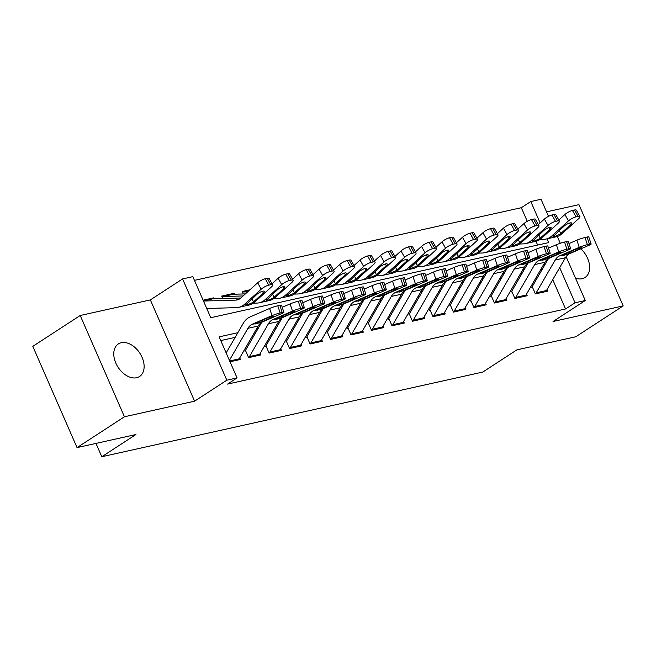 <?xml version="1.0" encoding="UTF-8"?>
<svg xmlns="http://www.w3.org/2000/svg" width="656" height="656" viewBox="0 0 656 656"><rect width="100%" height="100%" fill="white"/><g stroke="black" fill="none" stroke-linecap="round" stroke-linejoin="round"><path stroke-width="0.98" d="M575.525 278.193A19.434 12.964 56.9 0 0 582.102 278.71A19.434 12.964 56.9 0 0 585.054 277.48A19.434 12.964 56.9 0 0 580.855 248.813M121.294 342.703A19.434 12.964 56.9 0 0 118.351 343.924A19.434 12.964 56.9 0 0 116.875 365.244A19.434 12.964 56.9 0 0 136.604 377.733A19.434 12.964 56.9 0 0 139.548 376.503A19.434 12.964 56.9 0 0 141.024 355.183A19.434 12.964 56.9 0 0 121.294 342.703M527.26 221.302L521.315 207.706L530.794 201.54L541.036 199.26L548.506 216.349M95.973 443.407L101.795 456.74L482.783 372.059L516.912 349.845L575.796 336.758L623.2 305.909L578.961 204.647L546.538 211.855M101.795 456.74L135.931 434.526L77.039 447.613L32.8 346.352L80.204 315.503L124.443 416.765L194.594 401.169L226.828 380.193L182.589 278.931L192.831 276.652L210.765 317.709L548.736 242.589L547.088 238.825M194.594 401.169L150.355 299.907L80.204 315.503M150.355 299.907L182.589 278.931M521.315 207.706L194.447 280.358M77.039 447.613L124.443 416.765M532.393 287.066L535.386 293.904L547.67 291.174L546.989 289.616M511.91 291.617L514.903 298.464L527.186 295.725L526.506 294.167M491.426 296.168L494.419 303.015L506.703 300.284L506.022 298.718M470.942 300.727L473.935 307.566L486.227 304.835L485.538 303.269M450.459 305.278L453.452 312.117L465.744 309.386L465.055 307.828M429.975 309.829L432.968 316.668L445.26 313.937L444.579 312.379M409.5 314.38L412.485 321.227L424.776 318.488L424.096 316.93M389.016 318.931L392.001 325.778L404.293 323.047L403.612 321.481M368.533 323.49L371.517 330.329L383.809 327.598L383.129 326.032M348.049 328.041L351.034 334.88L363.326 332.149L362.645 330.591M327.565 332.592L330.55 339.431L342.842 336.7L342.161 335.142M307.082 337.143L310.075 343.99L322.358 341.251L321.678 339.693M286.598 341.694L289.591 348.541L301.875 345.81L301.194 344.244M266.115 346.253L269.108 353.092L281.399 350.361L280.711 348.795M245.631 350.804L248.624 357.643L260.916 354.912L260.227 353.354M203.385 300.817L211.913 298.923L213.528 297.89L203.122 300.202M232.429 294.364L234.012 293.33L221.72 296.069L222.786 298.513M249.92 289.796L242.203 291.51L243.269 293.962M537.633 245.057L535.985 241.285M213.913 298.767L213.528 297.89M234.397 294.216L234.012 293.33M237.841 332.707L219.137 336.864L237.07 377.913L227.591 384.088L565.562 308.968L552.746 279.653M542.389 269.083L540.806 269.436M521.905 273.634L520.323 273.987M501.422 278.185L499.839 278.538M480.938 282.736L479.356 283.089M460.455 287.287L458.872 287.64M439.971 291.846L438.388 292.199M419.487 296.397L417.905 296.75M399.004 300.948L397.421 301.301M378.52 305.499L376.946 305.852M358.037 310.05L356.462 310.403M337.561 314.609L335.979 314.962M317.078 319.16L315.495 319.513M296.594 323.711L295.011 324.064M276.11 328.262L274.528 328.615M255.627 332.813L254.044 333.166M235.143 337.373L220.752 340.571M230.018 361.776L240.432 359.463L239.743 357.905M566.12 256.66L585.283 300.522L553.049 321.497L623.2 305.909M585.283 300.522L575.041 302.801L559.683 267.656M565.562 308.968L575.041 302.801M237.07 377.913L226.828 380.193M557.313 236.496L560.265 243.269M540.142 222.925L530.794 201.54M545.079 264.417L543.496 264.77M524.595 268.968L523.021 269.321M504.111 273.527L502.537 273.872M483.636 278.078L482.053 278.431M463.152 282.629L461.57 282.982M442.669 287.18L441.086 287.533M422.185 291.731L420.603 292.084M401.702 296.291L400.119 296.635M381.218 300.842L379.635 301.194M360.734 305.393L359.152 305.745M340.251 309.944L338.668 310.296M319.767 314.495L318.193 314.847M299.284 319.054L297.709 319.398M278.8 323.605L277.226 323.957M258.325 328.156L256.742 328.508M229.403 360.357L247.927 328.32A15.186 10.972 77.5 0 1 252.396 324.138L272.002 315.634L269.624 308.459A6.076 0.582 -18.3 0 1 277.783 305.786L280.161 312.961A6.076 0.582 161.7 0 0 272.002 315.634M226.156 352.92L243.319 323.228A22.771 16.466 77.5 0 1 250.026 316.963L269.624 308.459M238.481 359.898A10.627 7.683 -102.5 0 0 239.202 358.84L258.169 326.04A15.186 10.972 77.5 0 1 262.638 321.866L282.244 313.355A6.076 0.582 161.7 0 0 283.909 312.363A6.076 0.582 161.7 0 0 282.203 312.502L280.161 312.961M282.203 312.502L279.833 305.327L277.783 305.786M279.833 305.327A6.076 0.582 -18.3 0 1 281.539 305.188L283.909 312.363M261.752 320.472L262.302 321.62L255.824 323.982L254.602 323.646L266.533 318.398A4.854 0.467 -18.3 0 1 273.06 316.258A4.854 0.467 -18.3 0 1 274.421 316.143A4.854 0.467 -18.3 0 1 273.085 316.938L272.871 316.299M262.302 321.62L273.085 316.938M254.405 323.949L252.396 324.138M211.913 298.923A10.627 7.683 77.5 0 1 212.97 298.792L240.867 297.996M206.738 308.484L236.504 307.631A22.771 16.466 -102.5 0 0 238.768 307.352L249.009 305.073A22.771 16.466 -102.5 0 0 254.741 302.047L271.453 286.918A6.076 1.599 150.9 0 0 272.666 284.876A6.076 1.599 150.9 0 0 270.821 284.696L267.263 278.292A6.076 1.599 -29.1 0 1 269.108 278.48L272.666 284.876M238.768 307.352A22.771 16.466 -102.5 0 0 244.499 304.327L261.211 289.198L257.652 282.793A6.076 1.599 -29.1 0 1 265.213 278.751L267.263 278.292M203.491 301.047L235.611 300.128A15.186 10.972 -102.5 0 0 237.119 299.94A15.186 10.972 -102.5 0 0 240.941 297.922L257.652 282.793M252.847 302.473L247.205 304.933L245.795 304.925L256.824 294.429A4.854 1.279 -29.1 0 1 262.867 291.19A4.854 1.279 -29.1 0 1 264.343 291.338A4.854 1.279 -29.1 0 1 263.376 292.97L252.847 302.473L254.741 302.047M265.213 278.751L268.771 285.155L270.821 284.696M268.771 285.155A6.076 1.599 150.9 0 0 261.211 289.198M248.722 357.618A10.627 7.683 -102.5 0 0 249.444 356.561L268.411 323.761A15.186 10.972 77.5 0 1 272.88 319.587L292.486 311.083L290.108 303.908A6.076 0.582 -18.3 0 1 298.267 301.235L300.645 308.41A6.076 0.582 161.7 0 0 292.486 311.083M282.244 307.32L290.108 303.908M244.983 351.222L261.67 322.358M258.964 355.347A10.627 7.683 -102.5 0 0 259.686 354.289L278.652 321.489A15.186 10.972 77.5 0 1 283.121 317.307L302.728 308.804A6.076 0.582 161.7 0 0 304.392 307.812A6.076 0.582 161.7 0 0 302.687 307.951L300.645 308.41M302.687 307.951L300.317 300.776L298.267 301.235M300.317 300.776A6.076 0.582 -18.3 0 1 302.022 300.637L304.392 307.812M282.236 315.921L282.785 317.069L276.307 319.431L275.085 319.095L287.016 313.847A4.854 0.467 -18.3 0 1 293.544 311.707A4.854 0.467 -18.3 0 1 294.905 311.592A4.854 0.467 -18.3 0 1 293.568 312.387L293.355 311.748M282.785 317.069L293.568 312.387M274.889 319.398L272.88 319.587M269.206 353.067A10.627 7.683 -102.5 0 0 269.928 352.01L288.894 319.21A15.186 10.972 77.5 0 1 293.363 315.036L312.969 306.532L310.591 299.357A6.076 0.582 -18.3 0 1 318.75 296.684L321.12 303.859A6.076 0.582 161.7 0 0 312.969 306.532M302.728 302.769L310.591 299.357M265.467 346.671L282.154 317.807M279.448 350.796A10.627 7.683 -102.5 0 0 280.169 349.73L299.136 316.938A15.186 10.972 77.5 0 1 303.605 312.756L323.203 304.253A6.076 0.582 161.7 0 0 324.876 303.261A6.076 0.582 161.7 0 0 323.17 303.4L321.12 303.859M323.17 303.4L320.8 296.225L318.75 296.684M320.8 296.225A6.076 0.582 -18.3 0 1 322.506 296.086L324.876 303.261M302.719 311.362L303.269 312.51L296.791 314.88L295.569 314.544L307.5 309.288A4.854 0.467 -18.3 0 1 314.027 307.156A4.854 0.467 -18.3 0 1 315.388 307.041A4.854 0.467 -18.3 0 1 314.052 307.836L313.839 307.197M303.269 312.51L314.052 307.836M295.372 314.847L293.363 315.036M289.69 348.516A10.627 7.683 -102.5 0 0 290.411 347.459L309.37 314.659A15.186 10.972 77.5 0 1 313.847 310.485L333.445 301.973L331.075 294.798A6.076 0.582 -18.3 0 1 339.234 292.125L341.604 299.3A6.076 0.582 161.7 0 0 333.445 301.973M323.211 298.218L331.075 294.798M285.95 342.12L302.637 313.256M299.923 346.237A10.627 7.683 -102.5 0 0 300.653 345.179L319.611 312.379A15.186 10.972 77.5 0 1 324.089 308.205L343.687 299.702A6.076 0.582 161.7 0 0 345.359 298.701A6.076 0.582 161.7 0 0 343.654 298.849L341.604 299.3M343.654 298.849L341.284 291.674L339.234 292.125M341.284 291.674A6.076 0.582 -18.3 0 1 342.99 291.526L345.359 298.701M323.203 306.811L323.752 307.959L317.274 310.329L316.053 309.993L327.984 304.737A4.854 0.467 -18.3 0 1 334.511 302.596A4.854 0.467 -18.3 0 1 335.872 302.49A4.854 0.467 -18.3 0 1 334.535 303.285L334.322 302.646M323.752 307.959L334.535 303.285M315.856 310.296L313.847 310.485M310.165 343.965A10.627 7.683 -102.5 0 0 310.895 342.908L329.853 310.108A15.186 10.972 77.5 0 1 334.33 305.926L353.928 297.422L351.559 290.247A6.076 0.582 -18.3 0 1 359.718 287.574L362.087 294.749A6.076 0.582 161.7 0 0 353.928 297.422M343.695 293.658L351.559 290.247M306.434 337.561L323.121 308.705M320.407 341.686A10.627 7.683 -102.5 0 0 321.137 340.628L340.095 307.828A15.186 10.972 77.5 0 1 344.572 303.654L364.17 295.151A6.076 0.582 161.7 0 0 365.843 294.15A6.076 0.582 161.7 0 0 364.137 294.298L362.087 294.749M364.137 294.298L361.768 287.123L359.718 287.574M361.768 287.123A6.076 0.582 -18.3 0 1 363.473 286.975L365.843 294.15M343.687 302.26L344.236 303.408L337.758 305.778L336.536 305.442L348.459 300.186A4.854 0.467 -18.3 0 1 354.986 298.045A4.854 0.467 -18.3 0 1 356.356 297.931A4.854 0.467 -18.3 0 1 355.019 298.726L354.806 298.086M344.236 303.408L355.019 298.726M336.339 305.745L334.33 305.926M221.99 296.684A10.627 7.683 77.5 0 1 222.154 296.643L232.396 294.372A10.627 7.683 77.5 0 1 233.454 294.241L245.393 293.896M253.314 303.187L256.988 303.08A22.771 16.466 -102.5 0 0 259.251 302.801L269.493 300.522A22.771 16.466 -102.5 0 0 275.225 297.496L291.936 282.367A6.076 1.599 150.9 0 0 293.15 280.325A6.076 1.599 150.9 0 0 291.305 280.145L287.746 273.741A6.076 1.599 -29.1 0 1 289.591 273.929L293.15 280.325M259.251 302.801A22.771 16.466 -102.5 0 0 264.983 299.776L281.695 284.647L278.136 278.242A6.076 1.599 -29.1 0 1 285.696 274.2L287.746 273.741M272.043 283.761L278.136 278.242M222.154 296.643A10.627 7.683 77.5 0 1 223.212 296.512L243.13 295.946M273.331 297.922L267.689 300.382L266.279 300.374L277.308 289.878A4.854 1.279 -29.1 0 1 283.351 286.639A4.854 1.279 -29.1 0 1 284.827 286.787A4.854 1.279 -29.1 0 1 283.859 288.419L273.331 297.922L275.225 297.496M285.696 274.2L289.255 280.596L291.305 280.145M289.255 280.596A6.076 1.599 150.9 0 0 281.695 284.647M273.79 298.636L277.472 298.529A22.771 16.466 -102.5 0 0 279.727 298.25L289.968 295.971A22.771 16.466 -102.5 0 0 295.708 292.945L312.42 277.816A6.076 1.599 150.9 0 0 313.634 275.774A6.076 1.599 150.9 0 0 311.789 275.594L308.23 269.19A6.076 1.599 -29.1 0 1 310.075 269.37L313.634 275.774M279.727 298.25A22.771 16.466 -102.5 0 0 285.467 295.216L302.178 280.096L298.619 273.691A6.076 1.599 -29.1 0 1 306.18 269.649L308.23 269.19M292.527 279.21L298.619 273.691M242.474 292.133A10.627 7.683 77.5 0 1 242.638 292.092A10.627 7.683 77.5 0 1 243.696 291.961L247.648 291.846M293.806 293.363L288.173 295.831L286.762 295.823L297.791 285.327A4.854 1.279 -29.1 0 1 303.835 282.088A4.854 1.279 -29.1 0 1 305.311 282.236A4.854 1.279 -29.1 0 1 304.343 283.868L293.806 293.363L295.708 292.945M306.18 269.649L309.739 276.045L311.789 275.594M309.739 276.045A6.076 1.599 150.9 0 0 302.178 280.096M294.273 294.077L297.955 293.978A22.771 16.466 -102.5 0 0 300.21 293.691L310.452 291.42A22.771 16.466 -102.5 0 0 316.192 288.394L332.904 273.265A6.076 1.599 150.9 0 0 334.117 271.223A6.076 1.599 150.9 0 0 332.272 271.043L328.705 264.639A6.076 1.599 -29.1 0 1 330.55 264.819L334.117 271.223M300.21 293.691A22.771 16.466 -102.5 0 0 305.95 290.665L322.662 275.536L319.103 269.14A6.076 1.599 -29.1 0 1 326.663 265.09L328.705 264.639M313.01 274.651L319.103 269.14M314.29 288.812L308.656 291.28L307.246 291.264L318.275 280.776A4.854 1.279 -29.1 0 1 324.318 277.537A4.854 1.279 -29.1 0 1 325.794 277.685A4.854 1.279 -29.1 0 1 324.827 279.317L314.29 288.812L316.192 288.394M326.663 265.09L330.222 271.494L332.272 271.043M330.222 271.494A6.076 1.599 150.9 0 0 322.662 275.536M314.757 289.526L318.431 289.419A22.771 16.466 -102.5 0 0 320.694 289.14L330.936 286.869A22.771 16.466 -102.5 0 0 336.676 283.835L353.387 268.714A6.076 1.599 150.9 0 0 354.593 266.672A6.076 1.599 150.9 0 0 352.748 266.484L349.189 260.088A6.076 1.599 -29.1 0 1 351.034 260.268L354.593 266.672M320.694 289.14A22.771 16.466 -102.5 0 0 326.434 286.114L343.145 270.985L339.587 264.589A6.076 1.599 -29.1 0 1 347.147 260.539L349.189 260.088M333.494 270.1L339.587 264.589M334.773 284.261L329.14 286.729L327.729 286.713L338.758 276.217A4.854 1.279 -29.1 0 1 344.802 272.986A4.854 1.279 -29.1 0 1 346.278 273.134A4.854 1.279 -29.1 0 1 345.31 274.766L334.773 284.261L336.676 283.835M347.147 260.539L350.706 266.943L352.748 266.484M350.706 266.943A6.076 1.599 150.9 0 0 343.145 270.985M330.649 339.414A10.627 7.683 -102.5 0 0 331.378 338.348L350.337 305.557A15.186 10.972 77.5 0 1 354.814 301.375L374.412 292.871L372.042 285.696A6.076 0.582 -18.3 0 1 380.201 283.023L382.571 290.198A6.076 0.582 161.7 0 0 374.412 292.871M364.178 289.107L372.042 285.696M326.918 333.01L343.605 304.154M340.89 337.135A10.627 7.683 -102.5 0 0 341.62 336.077L360.579 303.277A15.186 10.972 77.5 0 1 365.056 299.103L384.654 290.592A6.076 0.582 161.7 0 0 386.327 289.599A6.076 0.582 161.7 0 0 384.621 289.739L382.571 290.198M384.621 289.739L382.251 282.564L380.201 283.023M382.251 282.564A6.076 0.582 -18.3 0 1 383.957 282.424L386.327 289.599M364.162 297.709L364.72 298.857L358.242 301.219L357.02 300.883L368.943 295.635A4.854 0.467 -18.3 0 1 375.47 293.494A4.854 0.467 -18.3 0 1 376.839 293.38A4.854 0.467 -18.3 0 1 375.503 294.175L375.289 293.535M364.72 298.857L375.503 294.175M356.823 301.186L354.814 301.375M335.241 284.975L338.914 284.868A22.771 16.466 -102.5 0 0 341.177 284.589L351.419 282.31A22.771 16.466 -102.5 0 0 357.159 279.284L373.871 264.155A6.076 1.599 150.9 0 0 375.076 262.113A6.076 1.599 150.9 0 0 373.231 261.933L369.672 255.528A6.076 1.599 -29.1 0 1 371.517 255.717L375.076 262.113M341.177 284.589A22.771 16.466 -102.5 0 0 346.917 281.563L363.629 266.434L360.07 260.03A6.076 1.599 -29.1 0 1 367.622 255.988L369.672 255.528M353.978 265.549L360.07 260.03M355.257 279.71L349.623 282.17L348.213 282.162L359.242 271.666A4.854 1.279 -29.1 0 1 365.285 268.427A4.854 1.279 -29.1 0 1 366.761 268.575A4.854 1.279 -29.1 0 1 365.794 270.206L355.257 279.71L357.159 279.284M367.622 255.988L371.189 262.392L373.231 261.933M371.189 262.392A6.076 1.599 150.9 0 0 363.629 266.434M351.132 334.863A10.627 7.683 -102.5 0 0 351.862 333.797L370.82 300.997A15.186 10.972 77.5 0 1 375.298 296.824L394.896 288.32L392.526 281.145A6.076 0.582 -18.3 0 1 400.685 278.472L403.055 285.647A6.076 0.582 161.7 0 0 394.896 288.32M384.662 284.556L392.526 281.145M347.401 328.459L364.088 299.595M361.374 332.584A10.627 7.683 -102.5 0 0 362.104 331.526L381.062 298.726A15.186 10.972 77.5 0 1 385.531 294.544L405.137 286.041A6.076 0.582 161.7 0 0 406.81 285.048A6.076 0.582 161.7 0 0 405.105 285.188L403.055 285.647M405.105 285.188L402.735 278.013L400.685 278.472M402.735 278.013A6.076 0.582 -18.3 0 1 404.432 277.873L406.81 285.048M384.646 293.158L385.203 294.306L378.725 296.668L377.503 296.332L389.426 291.084A4.854 0.467 -18.3 0 1 395.953 288.943A4.854 0.467 -18.3 0 1 397.315 288.829A4.854 0.467 -18.3 0 1 395.986 289.624L395.773 288.984M385.203 294.306L395.986 289.624M377.307 296.635L375.298 296.824M355.724 280.424L359.398 280.317A22.771 16.466 -102.5 0 0 361.661 280.038L371.903 277.759A22.771 16.466 -102.5 0 0 377.643 274.733L394.354 259.604A6.076 1.599 150.9 0 0 395.56 257.562A6.076 1.599 150.9 0 0 393.715 257.382L390.156 250.977A6.076 1.599 -29.1 0 1 392.001 251.166L395.56 257.562M361.661 280.038A22.771 16.466 -102.5 0 0 367.401 277.012L384.113 261.883L380.554 255.479A6.076 1.599 -29.1 0 1 388.106 251.437L390.156 250.977M374.453 260.998L380.554 255.479M375.74 275.159L370.107 277.619L368.697 277.611L379.717 267.115A4.854 1.279 -29.1 0 1 385.769 263.876A4.854 1.279 -29.1 0 1 387.245 264.024A4.854 1.279 -29.1 0 1 386.277 265.655L375.74 275.159L377.643 274.733M388.106 251.437L391.673 257.833L393.715 257.382M391.673 257.833A6.076 1.599 150.9 0 0 384.113 261.883M371.616 330.304A10.627 7.683 -102.5 0 0 372.346 329.246L391.304 296.446A15.186 10.972 77.5 0 1 395.773 292.273L415.379 283.769L413.009 276.594A6.076 0.582 -18.3 0 1 421.168 273.921L423.538 281.096A6.076 0.582 161.7 0 0 415.379 283.769M405.137 280.005L413.009 276.594M367.885 323.908L384.564 295.044M381.858 328.033A10.627 7.683 -102.5 0 0 382.587 326.967L401.546 294.175A15.186 10.972 77.5 0 1 406.015 289.993L425.621 281.49A6.076 0.582 161.7 0 0 427.294 280.497A6.076 0.582 161.7 0 0 425.588 280.637L423.538 281.096M425.588 280.637L423.218 273.462L421.168 273.921M423.218 273.462A6.076 0.582 -18.3 0 1 424.916 273.322L427.294 280.497M405.129 288.599L405.687 289.747L399.209 292.117L397.979 291.781L409.91 286.524A4.854 0.467 -18.3 0 1 416.437 284.392A4.854 0.467 -18.3 0 1 417.798 284.278A4.854 0.467 -18.3 0 1 416.47 285.073L416.257 284.433M405.687 289.747L416.47 285.073M397.79 292.084L395.773 292.273M376.208 275.873L379.881 275.766A22.771 16.466 -102.5 0 0 382.145 275.487L392.386 273.208A22.771 16.466 -102.5 0 0 398.126 270.182L414.838 255.053A6.076 1.599 150.9 0 0 416.043 253.011A6.076 1.599 150.9 0 0 414.198 252.831L410.64 246.426A6.076 1.599 -29.1 0 1 412.485 246.607L416.043 253.011M382.145 275.487A22.771 16.466 -102.5 0 0 387.885 272.453L404.596 257.332L401.029 250.928A6.076 1.599 -29.1 0 1 408.59 246.886L410.64 246.426M394.937 256.447L401.029 250.928M396.224 270.6L390.591 273.068L389.18 273.06L400.201 262.564A4.854 1.279 -29.1 0 1 406.253 259.325A4.854 1.279 -29.1 0 1 407.729 259.473A4.854 1.279 -29.1 0 1 406.761 261.104L396.224 270.6L398.126 270.182M408.59 246.886L412.148 253.282L414.198 252.831M412.148 253.282A6.076 1.599 150.9 0 0 404.596 257.332M392.099 325.753A10.627 7.683 -102.5 0 0 392.829 324.695L411.788 291.895A15.186 10.972 77.5 0 1 416.257 287.722L435.863 279.21L433.493 272.035A6.076 0.582 -18.3 0 1 441.652 269.362L444.022 276.537A6.076 0.582 161.7 0 0 435.863 279.21M425.621 275.454L433.493 272.035M388.368 319.357L405.047 290.493M402.341 323.482A10.627 7.683 -102.5 0 0 403.071 322.416L422.029 289.616A15.186 10.972 77.5 0 1 426.498 285.442L446.105 276.939A6.076 0.582 161.7 0 0 447.777 275.938A6.076 0.582 161.7 0 0 446.072 276.086L444.022 276.537M446.072 276.086L443.694 268.911L441.652 269.362M443.694 268.911A6.076 0.582 -18.3 0 1 445.399 268.763L447.777 275.938M425.613 284.048L426.17 285.196L419.692 287.566L418.462 287.23L430.393 281.973A4.854 0.467 -18.3 0 1 436.921 279.833A4.854 0.467 -18.3 0 1 438.282 279.727A4.854 0.467 -18.3 0 1 436.945 280.522L436.74 279.882M426.17 285.196L436.945 280.522M418.274 287.533L416.257 287.722M396.691 271.313L400.365 271.215A22.771 16.466 -102.5 0 0 402.628 270.928L412.87 268.657A22.771 16.466 -102.5 0 0 418.61 265.631L435.313 250.502A6.076 1.599 150.9 0 0 436.527 248.46A6.076 1.599 150.9 0 0 434.682 248.28L431.123 241.875A6.076 1.599 -29.1 0 1 432.968 242.056L436.527 248.46M402.628 270.928A22.771 16.466 -102.5 0 0 408.368 267.902L425.072 252.773L421.513 246.377A6.076 1.599 -29.1 0 1 429.073 242.326L431.123 241.875M415.42 251.888L421.513 246.377M416.708 266.049L411.066 268.517L409.664 268.501L420.685 258.013A4.854 1.279 -29.1 0 1 426.736 254.774A4.854 1.279 -29.1 0 1 428.212 254.922A4.854 1.279 -29.1 0 1 427.245 256.553L416.708 266.049L418.61 265.631M429.073 242.326L432.632 248.731L434.682 248.28M432.632 248.731A6.076 1.599 150.9 0 0 425.072 252.773M412.583 321.202A10.627 7.683 -102.5 0 0 413.313 320.144L432.271 287.344A15.186 10.972 77.5 0 1 436.74 283.162L456.346 274.659L453.977 267.484A6.076 0.582 -18.3 0 1 462.136 264.811L464.505 271.986A6.076 0.582 161.7 0 0 456.346 274.659M446.105 270.895L453.977 267.484M408.852 314.798L425.531 285.942M422.825 318.923A10.627 7.683 -102.5 0 0 423.555 317.865L442.513 285.065A15.186 10.972 77.5 0 1 446.982 280.891L466.588 272.388A6.076 0.582 161.7 0 0 468.253 271.387A6.076 0.582 161.7 0 0 466.555 271.535L464.505 271.986M466.555 271.535L464.177 264.36L462.136 264.811M464.177 264.36A6.076 0.582 -18.3 0 1 465.883 264.212L468.253 271.387M446.096 279.497L446.646 280.645L440.168 283.015L438.946 282.679L450.877 277.422A4.854 0.467 -18.3 0 1 457.404 275.282A4.854 0.467 -18.3 0 1 458.765 275.167A4.854 0.467 -18.3 0 1 457.429 275.963L457.224 275.323M446.646 280.645L457.429 275.963M438.757 282.982L436.74 283.162M417.175 266.762L420.849 266.656A22.771 16.466 -102.5 0 0 423.112 266.377L433.354 264.106A22.771 16.466 -102.5 0 0 439.094 261.072L455.797 245.951A6.076 1.599 150.9 0 0 457.011 243.909A6.076 1.599 150.9 0 0 455.166 243.72L451.607 237.324A6.076 1.599 -29.1 0 1 453.452 237.505L457.011 243.909M423.112 266.377A22.771 16.466 -102.5 0 0 428.852 263.351L445.555 248.222L441.996 241.826A6.076 1.599 -29.1 0 1 449.557 237.775L451.607 237.324M435.904 247.337L441.996 241.826M437.191 261.498L431.55 263.966L430.139 263.95L441.168 253.454A4.854 1.279 -29.1 0 1 447.22 250.223A4.854 1.279 -29.1 0 1 448.696 250.371A4.854 1.279 -29.1 0 1 447.72 252.002L437.191 261.498L439.094 261.072M449.557 237.775L453.116 244.18L455.166 243.72M453.116 244.18A6.076 1.599 150.9 0 0 445.555 248.222M433.067 316.651A10.627 7.683 -102.5 0 0 433.796 315.585L452.755 282.793A15.186 10.972 77.5 0 1 457.224 278.611L476.83 270.108L474.46 262.933A6.076 0.582 -18.3 0 1 482.619 260.26L484.989 267.435A6.076 0.582 161.7 0 0 476.83 270.108M466.588 266.344L474.46 262.933M429.336 310.247L446.014 281.391M443.308 314.372A10.627 7.683 -102.5 0 0 444.038 313.314L462.997 280.514A15.186 10.972 77.5 0 1 467.466 276.34L487.072 267.828A6.076 0.582 161.7 0 0 488.736 266.836A6.076 0.582 161.7 0 0 487.031 266.976L484.989 267.435M487.031 266.976L484.661 259.801L482.619 260.26M484.661 259.801A6.076 0.582 -18.3 0 1 486.367 259.661L488.736 266.836M466.58 274.946L467.129 276.094L460.651 278.456L459.43 278.119L471.361 272.871A4.854 0.467 -18.3 0 1 477.888 270.731A4.854 0.467 -18.3 0 1 479.249 270.616A4.854 0.467 -18.3 0 1 477.912 271.412L477.699 270.772M467.129 276.094L477.912 271.412M459.233 278.423L457.224 278.611M437.659 262.211L441.332 262.105A22.771 16.466 -102.5 0 0 443.595 261.826L453.837 259.546A22.771 16.466 -102.5 0 0 459.569 256.521L476.281 241.392A6.076 1.599 150.9 0 0 477.494 239.35A6.076 1.599 150.9 0 0 475.649 239.169L472.09 232.765A6.076 1.599 -29.1 0 1 473.935 232.954L477.494 239.35M443.595 261.826A22.771 16.466 -102.5 0 0 449.335 258.8L466.039 243.671L462.48 237.267A6.076 1.599 -29.1 0 1 470.04 233.224L472.09 232.765M456.387 242.786L462.48 237.267M457.675 256.947L452.033 259.407L450.623 259.399L461.652 248.903A4.854 1.279 -29.1 0 1 467.703 245.664A4.854 1.279 -29.1 0 1 469.179 245.811A4.854 1.279 -29.1 0 1 468.204 247.443L457.675 256.947L459.569 256.521M470.04 233.224L473.599 239.629L475.649 239.169M473.599 239.629A6.076 1.599 150.9 0 0 466.039 243.671M453.55 312.1A10.627 7.683 -102.5 0 0 454.272 311.034L473.238 278.234A15.186 10.972 77.5 0 1 477.707 274.06L497.314 265.557L494.936 258.382A6.076 0.582 -18.3 0 1 503.095 255.709L505.473 262.884A6.076 0.582 161.7 0 0 497.314 265.557M487.072 261.793L494.936 258.382M449.811 305.696L466.498 276.832M463.792 309.821A10.627 7.683 -102.5 0 0 464.514 308.763L483.48 275.963A15.186 10.972 77.5 0 1 487.949 271.781L507.555 263.277A6.076 0.582 161.7 0 0 509.22 262.285A6.076 0.582 161.7 0 0 507.514 262.425L505.473 262.884M507.514 262.425L505.145 255.25L503.095 255.709M505.145 255.25A6.076 0.582 -18.3 0 1 506.85 255.11L509.22 262.285M487.064 270.395L487.613 271.543L481.135 273.905L479.913 273.568L491.844 268.32A4.854 0.467 -18.3 0 1 498.371 266.18A4.854 0.467 -18.3 0 1 499.733 266.065A4.854 0.467 -18.3 0 1 498.396 266.861L498.183 266.221M487.613 271.543L498.396 266.861M479.716 273.872L477.707 274.06M458.142 257.66L461.816 257.554A22.771 16.466 -102.5 0 0 464.079 257.275L474.321 254.995A22.771 16.466 -102.5 0 0 480.053 251.97L496.764 236.841A6.076 1.599 150.9 0 0 497.978 234.799A6.076 1.599 150.9 0 0 496.133 234.618L492.574 228.214A6.076 1.599 -29.1 0 1 494.419 228.403L497.978 234.799M464.079 257.275A22.771 16.466 -102.5 0 0 469.811 254.249L486.522 239.12L482.964 232.716A6.076 1.599 -29.1 0 1 490.524 228.673L492.574 228.214M476.871 238.235L482.964 232.716M478.158 252.396L472.517 254.856L471.106 254.848L482.135 244.352A4.854 1.279 -29.1 0 1 488.179 241.113A4.854 1.279 -29.1 0 1 489.655 241.26A4.854 1.279 -29.1 0 1 488.687 242.892L478.158 252.396L480.053 251.97M490.524 228.673L494.083 235.069L496.133 234.618M494.083 235.069A6.076 1.599 150.9 0 0 486.522 239.12M474.034 307.541A10.627 7.683 -102.5 0 0 474.755 306.483L493.722 273.683A15.186 10.972 77.5 0 1 498.191 269.509L517.797 261.006L515.419 253.831A6.076 0.582 -18.3 0 1 523.578 251.158L525.956 258.333A6.076 0.582 161.7 0 0 517.797 261.006M507.555 257.242L515.419 253.831M470.295 301.145L486.982 272.281M484.276 305.27A10.627 7.683 -102.5 0 0 484.997 304.204L503.964 271.412A15.186 10.972 77.5 0 1 508.433 267.23L528.039 258.726A6.076 0.582 161.7 0 0 529.704 257.734A6.076 0.582 161.7 0 0 527.998 257.874L525.956 258.333M527.998 257.874L525.628 250.699L523.578 251.158M525.628 250.699A6.076 0.582 -18.3 0 1 527.334 250.559L529.704 257.734M507.547 265.836L508.097 266.984L501.619 269.354L500.397 269.017L512.328 263.761A4.854 0.467 -18.3 0 1 518.855 261.629A4.854 0.467 -18.3 0 1 520.216 261.514A4.854 0.467 -18.3 0 1 518.88 262.31L518.666 261.67M508.097 266.984L518.88 262.31M500.2 269.321L498.191 269.509M478.626 253.109L482.299 253.003A22.771 16.466 -102.5 0 0 484.563 252.724L494.796 250.444A22.771 16.466 -102.5 0 0 500.536 247.419L517.248 232.29A6.076 1.599 150.9 0 0 518.461 230.248A6.076 1.599 150.9 0 0 516.616 230.067L513.058 223.663A6.076 1.599 -29.1 0 1 514.903 223.844L518.461 230.248M484.563 252.724A22.771 16.466 -102.5 0 0 490.294 249.69L507.006 234.569L503.447 228.165A6.076 1.599 -29.1 0 1 511.008 224.122L513.058 223.663M497.355 233.684L503.447 228.165M498.634 247.837L493 250.305L491.59 250.297L502.619 239.801A4.854 1.279 -29.1 0 1 508.662 236.562A4.854 1.279 -29.1 0 1 510.138 236.709A4.854 1.279 -29.1 0 1 509.171 238.341L498.634 247.837L500.536 247.419M511.008 224.122L514.566 230.518L516.616 230.067M514.566 230.518A6.076 1.599 150.9 0 0 507.006 234.569M494.517 302.99A10.627 7.683 -102.5 0 0 495.239 301.932L514.206 269.132A15.186 10.972 77.5 0 1 518.675 264.958L538.273 256.447L535.903 249.272A6.076 0.582 -18.3 0 1 544.062 246.599L546.432 253.774A6.076 0.582 161.7 0 0 538.273 256.447M528.039 252.691L535.903 249.272M490.778 296.594L507.465 267.73M504.759 300.719A10.627 7.683 -102.5 0 0 505.481 299.653L524.439 266.853A15.186 10.972 77.5 0 1 528.916 262.679L548.514 254.175A6.076 0.582 161.7 0 0 550.187 253.175A6.076 0.582 161.7 0 0 548.482 253.323L546.432 253.774M548.482 253.323L546.112 246.148L544.062 246.599M546.112 246.148A6.076 0.582 -18.3 0 1 547.817 246L550.187 253.175M528.031 261.285L528.58 262.433L522.102 264.803L520.88 264.466L532.811 259.21A4.854 0.467 -18.3 0 1 539.339 257.07A4.854 0.467 -18.3 0 1 540.7 256.963A4.854 0.467 -18.3 0 1 539.363 257.759L539.15 257.119M528.58 262.433L539.363 257.759M520.684 264.77L518.675 264.958M499.101 248.55L502.783 248.452A22.771 16.466 -102.5 0 0 505.038 248.165L515.28 245.893A22.771 16.466 -102.5 0 0 521.02 242.868L537.731 227.739A6.076 1.599 150.9 0 0 538.945 225.697A6.076 1.599 150.9 0 0 537.1 225.516L533.541 219.112A6.076 1.599 -29.1 0 1 535.386 219.293L538.945 225.697M505.038 248.165A22.771 16.466 -102.5 0 0 510.778 245.139L527.49 230.01L523.931 223.614A6.076 1.599 -29.1 0 1 531.491 219.563L533.541 219.112M517.838 229.124L523.931 223.614M519.117 243.286L513.484 245.754L512.074 245.738L523.103 235.25A4.854 1.279 -29.1 0 1 529.146 232.011A4.854 1.279 -29.1 0 1 530.622 232.158A4.854 1.279 -29.1 0 1 529.654 233.79L519.117 243.286L521.02 242.868M531.491 219.563L535.05 225.967L537.1 225.516M535.05 225.967A6.076 1.599 150.9 0 0 527.49 230.01M514.993 298.439A10.627 7.683 -102.5 0 0 515.723 297.381L534.681 264.581A15.186 10.972 77.5 0 1 539.158 260.399L558.756 251.896L556.386 244.721A6.076 0.582 -18.3 0 1 564.545 242.048L566.915 249.223A6.076 0.582 161.7 0 0 558.756 251.896M548.523 248.132L556.386 244.721M511.262 292.043L527.949 263.179M525.235 296.159A10.627 7.683 -102.5 0 0 525.964 295.102L544.923 262.302A15.186 10.972 77.5 0 1 549.4 258.128L568.998 249.624A6.076 0.582 161.7 0 0 570.671 248.624A6.076 0.582 161.7 0 0 568.965 248.772L566.915 249.223M568.965 248.772L566.595 241.597L564.545 242.048M566.595 241.597A6.076 0.582 -18.3 0 1 568.301 241.449L570.671 248.624M548.514 256.734L549.064 257.882L542.586 260.252L541.364 259.915L553.295 254.659A4.854 0.467 -18.3 0 1 559.814 252.519A4.854 0.467 -18.3 0 1 561.183 252.404A4.854 0.467 -18.3 0 1 559.847 253.2L559.634 252.56M549.064 257.882L559.847 253.2M541.167 260.219L539.158 260.399M519.585 243.999L523.267 243.893A22.771 16.466 -102.5 0 0 525.522 243.614L535.763 241.342A22.771 16.466 -102.5 0 0 541.503 238.308L558.215 223.188A6.076 1.599 150.9 0 0 559.429 221.146A6.076 1.599 150.9 0 0 557.584 220.957L554.017 214.561A6.076 1.599 -29.1 0 1 555.862 214.742L559.429 221.146M525.522 243.614A22.771 16.466 -102.5 0 0 531.262 240.588L547.973 225.459L544.414 219.063A6.076 1.599 -29.1 0 1 551.975 215.012L554.017 214.561M538.322 224.573L544.414 219.063M539.601 238.735L533.968 241.203L532.557 241.187L543.586 230.691A4.854 1.279 -29.1 0 1 549.63 227.46A4.854 1.279 -29.1 0 1 551.106 227.607A4.854 1.279 -29.1 0 1 550.138 229.239L539.601 238.735L541.503 238.308M551.975 215.012L555.534 221.416L557.584 220.957M555.534 221.416A6.076 1.599 150.9 0 0 547.973 225.459M535.476 293.888A10.627 7.683 -102.5 0 0 536.206 292.822L555.165 260.03A15.186 10.972 77.5 0 1 559.642 255.848L579.24 247.345L576.87 240.17A6.076 0.582 -18.3 0 1 585.029 237.497L587.399 244.672A6.076 0.582 161.7 0 0 579.24 247.345M569.006 243.581L576.87 240.17M531.745 287.484L548.432 258.628M545.718 291.608A10.627 7.683 -102.5 0 0 546.448 290.551L565.406 257.751A15.186 10.972 77.5 0 1 569.884 253.577L589.482 245.065A6.076 0.582 161.7 0 0 591.154 244.073A6.076 0.582 161.7 0 0 589.449 244.212L587.399 244.672M589.449 244.212L587.079 237.037L585.029 237.497M587.079 237.037A6.076 0.582 -18.3 0 1 588.785 236.898L591.154 244.073M568.99 252.183L569.547 253.331L563.069 255.692L561.848 255.356L573.77 250.108A4.854 0.467 -18.3 0 1 580.298 247.968A4.854 0.467 -18.3 0 1 581.667 247.853A4.854 0.467 -18.3 0 1 580.33 248.649L580.117 248.009M569.547 253.331L580.33 248.649M561.651 255.66L559.642 255.848M540.068 239.448L543.742 239.342A22.771 16.466 -102.5 0 0 546.005 239.063L556.247 236.783A22.771 16.466 -102.5 0 0 561.987 233.757L578.699 218.628A6.076 1.599 150.9 0 0 579.904 216.587A6.076 1.599 150.9 0 0 578.059 216.406L574.5 210.002A6.076 1.599 -29.1 0 1 576.345 210.191L579.904 216.587M546.005 239.063A22.771 16.466 -102.5 0 0 551.745 236.037L568.457 220.908L564.898 214.504A6.076 1.599 -29.1 0 1 572.458 210.461L574.5 210.002M558.805 220.022L564.898 214.504M560.085 234.184L554.451 236.644L553.041 236.636L564.07 226.14A4.854 1.279 -29.1 0 1 570.113 222.901A4.854 1.279 -29.1 0 1 571.589 223.048A4.854 1.279 -29.1 0 1 570.622 224.68L560.085 234.184L561.987 233.757M572.458 210.461L576.017 216.865L578.059 216.406M576.017 216.865A6.076 1.599 150.9 0 0 568.457 220.908M262.638 321.866L260.432 322.35M258.169 326.04L247.927 328.32M239.202 358.84L229.666 360.964M244.499 304.327L246.402 303.9M235.611 300.128L238.563 299.472M203.434 300.915L212.97 298.792M263.376 292.97L262.449 291.305M252.125 298.685L253.421 301.981M283.121 317.307L280.916 317.799M278.652 321.489L268.411 323.761M259.686 354.289L249.444 356.561M303.605 312.756L301.399 313.248M299.136 316.938L288.894 319.21M280.169 349.73L269.928 352.01M324.089 308.205L321.883 308.697M319.611 312.379L309.37 314.659M300.653 345.179L290.411 347.459M344.572 303.654L342.366 304.146M340.095 307.828L329.853 310.108M321.137 340.628L310.895 342.908M264.983 299.776L266.885 299.349M223.212 296.512L233.454 294.241M283.859 288.419L282.933 286.746M272.609 294.134L273.905 297.43M285.467 295.216L287.369 294.798M243.696 291.961L248.772 290.838M304.343 283.868L303.416 282.195M293.093 289.583L294.388 292.879M305.95 290.665L307.853 290.247M324.827 279.317L323.9 277.644M313.568 285.024L314.872 288.328M326.434 286.114L328.336 285.696M345.31 274.766L344.384 273.093M334.052 280.473L335.355 283.777M365.056 299.103L362.842 299.587M360.579 303.277L350.337 305.557M341.62 336.077L331.378 338.348M346.917 281.563L348.82 281.137M365.794 270.206L364.859 268.542M354.535 275.922L355.839 279.218M385.531 294.544L383.325 295.036M381.062 298.726L370.82 300.997M362.104 331.526L351.862 333.797M367.401 277.012L369.303 276.586M386.277 265.655L385.343 263.983M375.019 271.371L376.323 274.667M406.015 289.993L403.809 290.485M401.546 294.175L391.304 296.446M382.587 326.967L372.346 329.246M387.885 272.453L389.787 272.035M406.761 261.104L405.826 259.432M395.502 266.82L396.806 270.116M426.498 285.442L424.293 285.934M422.029 289.616L411.788 291.895M403.071 322.416L392.829 324.695M408.368 267.902L410.262 267.484M427.245 256.553L426.31 254.881M415.986 262.261L417.29 265.565M446.982 280.891L444.776 281.383M442.513 285.065L432.271 287.344M423.555 317.865L413.313 320.144M428.852 263.351L430.746 262.933M447.72 252.002L446.793 250.33M436.47 257.71L437.773 261.014M467.466 276.34L465.26 276.824M462.997 280.514L452.755 282.793M444.038 313.314L433.796 315.585M449.335 258.8L451.23 258.374M468.204 247.443L467.277 245.779M456.953 253.159L458.249 256.455M487.949 271.781L485.743 272.273M483.48 275.963L473.238 278.234M464.514 308.763L454.272 311.034M469.811 254.249L471.713 253.823M488.687 242.892L487.761 241.219M477.437 248.608L478.732 251.904M508.433 267.23L506.227 267.722M503.964 271.412L493.722 273.683M484.997 304.204L474.755 306.483M490.294 249.69L492.197 249.272M509.171 238.341L508.244 236.668M497.92 244.057L499.216 247.353M528.916 262.679L526.711 263.171M524.439 266.853L514.206 269.132M505.481 299.653L495.239 301.932M510.778 245.139L512.68 244.721M529.654 233.79L528.728 232.117M518.404 239.497L519.7 242.802M549.4 258.128L547.194 258.62M544.923 262.302L534.681 264.581M525.964 295.102L515.723 297.381M531.262 240.588L533.164 240.17M550.138 229.239L549.211 227.566M538.879 234.946L540.183 238.251M569.884 253.577L567.678 254.061M565.406 257.751L555.165 260.03M546.448 290.551L536.206 292.822M551.745 236.037L553.648 235.611M570.622 224.68L569.695 223.015M559.363 230.395L560.667 233.692M242.638 292.092L248.927 290.698"/></g></svg>
